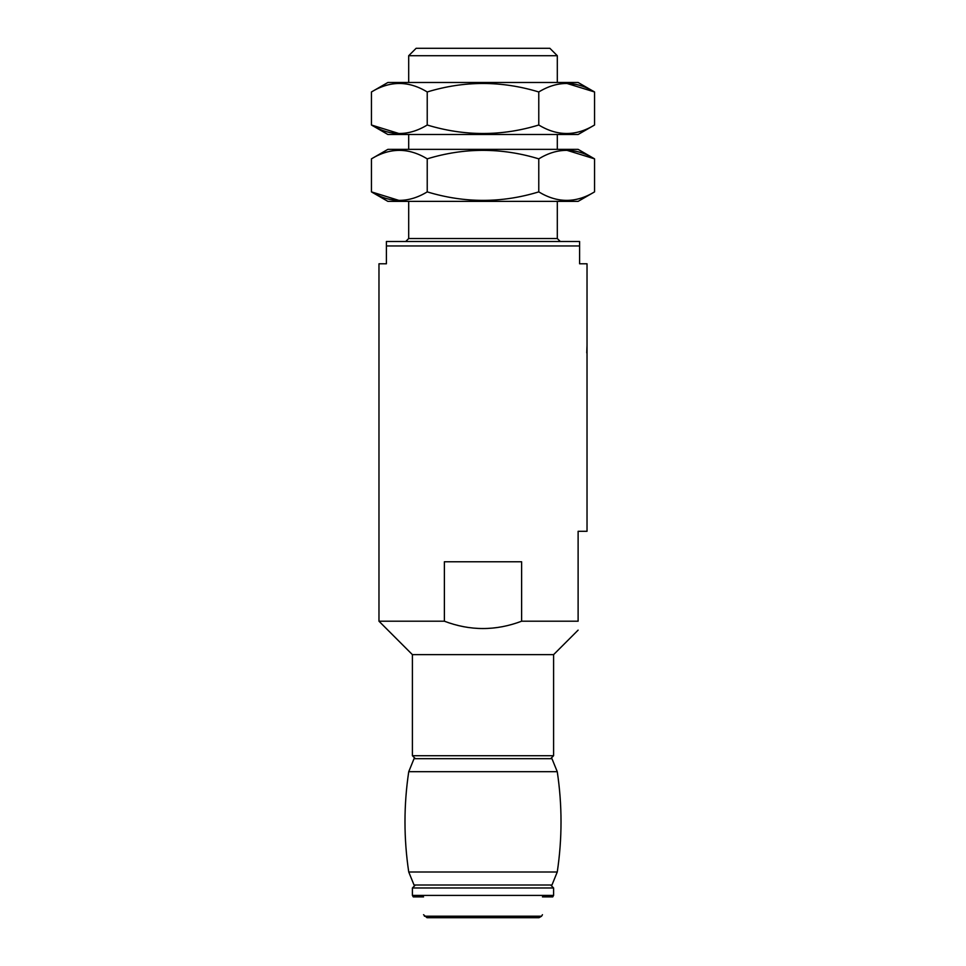 <?xml version="1.0" encoding="UTF-8"?>
<svg xmlns="http://www.w3.org/2000/svg" width="966" height="966" viewBox="0 0 966 966"><rect width="100%" height="100%" fill="white"/><g stroke="black" fill="none" stroke-linecap="round" stroke-linejoin="round"><path stroke-width="1.45" d="M587.026 531.3L578.115 531.3L578.115 621.21L521.616 621.21L521.616 561.765L444.384 561.765L444.384 621.21L378.974 621.21L378.974 263.79L386.4 263.79L386.4 241.5L579.6 241.5L579.6 263.79L587.026 263.79L587.026 531.3M579.6 245.956L386.4 245.956M586.76 352.916L587.026 345.526M578.115 630.134L553.59 654.646L412.41 654.646L378.974 621.21M578.115 621.21C578.115 632.899 578.115 632.899 578.115 621.21M444.384 621.21C470.068 630.979 495.812 630.979 521.616 621.21M505.29 758.684L415.38 758.684L412.41 755.714L553.59 755.714L550.62 758.684M408.69 55.726L557.31 55.726L549.871 48.3L416.129 48.3L408.69 55.726L408.69 82.484M542.445 896.895C542.445 919.56 542.445 919.56 542.445 896.895C542.445 919.56 542.445 919.56 542.445 896.895L552.733 896.895L553.59 895.41L412.41 895.41L413.267 896.895L423.555 896.895C423.555 919.56 423.555 919.56 423.555 896.895M424.424 916.215L541.576 916.215L539.004 917.7L426.996 917.7L423.555 914.717M551.96 885.001L414.04 885.001L408.739 871.996L557.261 871.996L551.96 885.001M408.739 771.689L557.261 771.689L551.96 758.684L414.04 758.684L408.739 771.689C403.728 805.125 403.728 838.56 408.739 871.996M371.451 158.847C390.047 147.532 408.642 147.532 427.226 158.847C464.284 147.52 501.475 147.52 538.774 158.847C557.297 147.52 575.893 147.52 594.549 158.847L578.115 149.356L387.885 149.356L371.451 158.847L371.451 191.884L387.885 201.375L578.115 201.375L594.549 191.884C576.014 203.21 557.418 203.21 538.774 191.884C501.716 203.21 464.525 203.21 427.226 191.884C408.63 203.198 390.047 203.198 371.451 191.884L399.296 200.517M594.549 191.884L594.549 158.847L566.607 150.213M427.226 158.847L427.226 191.884M538.774 158.847L538.774 191.884M371.451 91.963C390.047 80.649 408.642 80.649 427.226 91.963C464.284 80.649 501.475 80.649 538.774 91.963C557.297 80.649 575.893 80.649 594.549 91.963L578.115 82.484L387.885 82.484L371.451 91.963L371.451 125.012L387.885 134.491L578.115 134.491L594.549 125.012C576.014 136.327 557.418 136.327 538.774 125.012C501.716 136.327 464.525 136.327 427.226 125.012C408.63 136.327 390.047 136.327 371.451 125.012L399.296 133.634M594.549 125.012L594.549 91.963L566.607 83.342M427.226 91.963L427.226 125.012M538.774 91.963L538.774 125.012M557.31 201.375L557.31 238.53L408.69 238.53L405.72 241.5M550.62 885.001L553.59 887.971L412.41 887.971L415.38 885.001M412.41 654.646L412.41 755.714M553.59 654.646L553.59 755.714M408.69 134.491L408.69 149.356M408.69 201.375L408.69 238.53M557.31 55.726L557.31 82.484M557.31 134.491L557.31 149.356M557.31 238.53L560.28 241.5M541.576 916.215L542.445 914.717M412.41 887.971L412.41 895.41M553.59 887.971L553.59 895.41M557.261 771.689C562.272 805.125 562.272 838.56 557.261 871.996"/></g></svg>
